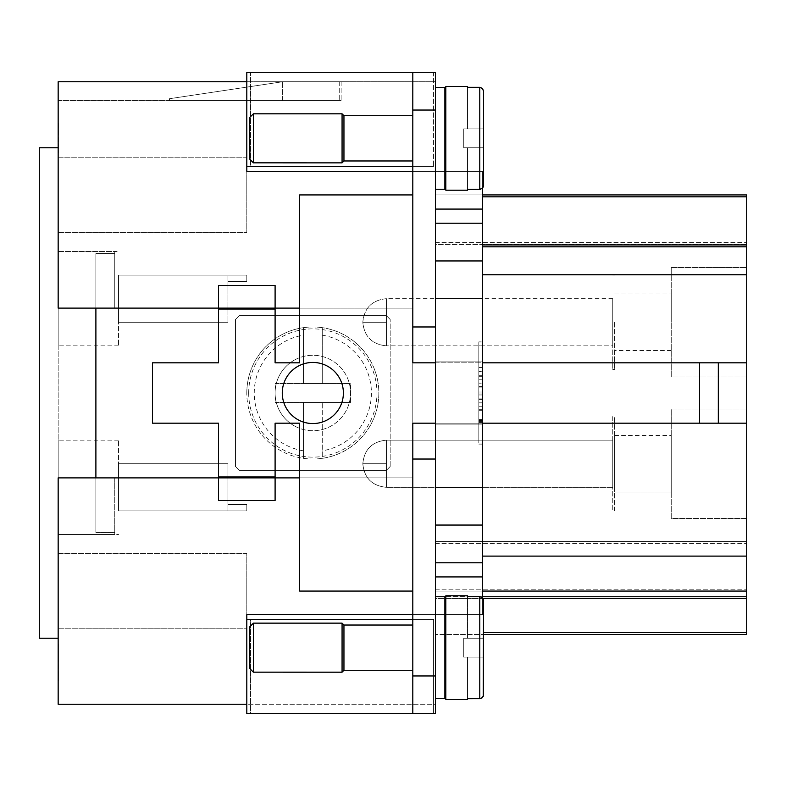 <?xml version="1.0" encoding="UTF-8"?>
<svg xmlns="http://www.w3.org/2000/svg" width="786" height="786" viewBox="0 0 786 786"><rect width="100%" height="100%" fill="white"/><g stroke="black" fill="none" stroke-linecap="round" stroke-linejoin="round"><path stroke-width="0.59" stroke-dasharray="3.93 2.95" d="M390.17 466.501L390.17 319.499L390.17 466.501A106.7 106.7 0 0 1 386.329 470.342L239.327 470.342A106.7 106.7 0 0 1 235.486 466.501L235.486 319.499A106.7 106.7 0 0 1 239.327 315.658L386.329 315.658A106.7 106.7 0 0 1 390.17 319.499A106.7 106.7 0 0 0 386.329 315.658L239.327 315.658A106.7 106.7 0 0 0 235.486 319.499L235.486 466.501A106.7 106.7 0 0 0 239.327 470.342L386.329 470.342A106.7 106.7 0 0 0 390.17 466.501M435.444 223.224L435.444 171.348L435.444 260.952L435.444 223.224L482.604 223.224L482.604 260.952L435.444 260.952L482.604 260.952L482.604 614.652L435.444 614.652L435.444 576.924L435.444 704.256L58.164 704.256L58.164 147.768L58.164 638.232L58.164 440.16L58.164 534.48L58.164 477.888L275.1 477.888L275.1 423.182L290.191 423.182A37.728 37.728 0 0 1 312.828 355.272A37.728 37.728 0 0 1 350.556 393A37.728 37.728 0 0 1 312.828 430.728A37.728 37.728 0 0 1 290.191 362.818L275.1 362.818L275.1 308.112L299.623 308.112L299.623 357.659A37.728 37.728 0 0 0 290.191 362.818L275.1 362.818L299.623 362.818L299.623 194.928L412.807 194.928L299.623 194.928L299.623 357.659A37.728 37.728 0 0 1 350.556 393A37.728 37.728 0 0 1 299.623 428.341L299.623 477.888L412.807 477.888L412.807 591.072L412.807 459.024L435.444 459.024L435.444 713.688L412.807 713.688L412.807 675.96L435.444 675.96M303.396 458.346L303.396 402.432L275.1 402.432L275.1 383.568L350.556 383.568L322.26 383.568L322.26 327.654A66.024 66.024 0 0 1 322.26 458.346L322.26 402.432L322.26 458.346A66.024 66.024 0 0 1 246.804 393A66.024 66.024 0 0 1 303.396 327.654L303.396 383.568L275.1 383.568L275.1 402.432L350.556 402.432L303.396 402.432L303.396 458.346M246.804 393A66.024 66.024 0 0 1 312.828 326.976A66.024 66.024 0 0 1 378.852 393A66.024 66.024 0 0 1 312.828 459.024A66.024 66.024 0 0 1 246.804 393M248.69 393A64.138 64.138 0 0 1 312.828 328.862A64.138 64.138 0 0 1 376.966 393A64.138 64.138 0 0 1 312.828 457.138A64.138 64.138 0 0 1 248.69 393M350.556 402.432L350.556 383.568L350.556 402.432M435.444 110.04L412.807 110.04L412.807 72.312L435.444 72.312L435.444 326.976L435.444 260.952L435.444 326.976L412.807 326.976L412.807 194.928L412.807 308.112L58.164 308.112L58.164 81.744L58.164 100.608L58.164 81.744L435.444 81.744L435.444 171.348L482.604 171.348L482.604 209.076L435.444 209.076M253.406 647.664L253.406 623.141L249.634 626.914L249.634 668.414L249.634 647.664L249.634 668.405L253.406 672.187L253.406 647.664M412.807 670.301L412.807 647.664L412.807 670.301L412.807 647.664L412.807 670.301L343.954 670.301L342.067 672.187L342.067 623.141L253.406 623.141M343.954 670.301L343.954 625.047M445.819 614.652L482.604 614.652L482.604 194.928L435.444 194.928L435.444 244.446L746.7 244.446L746.7 596.731L435.444 596.731L435.444 698.597L435.444 541.554L746.7 541.554L435.444 541.554L435.444 596.731L746.7 596.731L746.7 634.459L435.444 634.459L483.547 634.459L483.547 600.494L483.262 696.288L480.521 698.597L467.513 698.675L467.513 699.54L467.513 698.675L479.774 698.675L467.513 698.675L467.513 657.096L467.513 699.54L445.819 699.54L445.819 647.664L445.819 699.54M435.444 698.597L435.444 647.664L435.444 698.597L444.876 698.597L444.876 596.731L435.444 596.731M481.72 698.125L483.547 694.834L483.547 657.096L463.74 657.096L463.74 638.232L483.547 638.232L467.513 638.232L483.547 638.232L467.513 638.232L467.513 595.788L467.513 596.653L480.521 596.731L483.262 599.04L483.547 600.494L482.702 598.067L480.521 596.731L467.513 596.653L479.774 596.653L479.774 698.675L479.774 596.653L480.963 596.849M483.547 600.494L483.547 638.232L463.74 638.232L463.74 657.096L483.547 657.096L467.513 657.096L483.547 657.096L483.547 600.494L483.547 694.834L483.498 599.875M253.406 113.813L249.634 117.586L249.634 159.086L253.406 162.859L253.406 113.832L253.406 138.336L253.406 113.832L342.067 113.813L342.067 162.859L342.067 138.336L342.067 162.84L253.406 162.859M343.954 115.719L343.954 160.973L343.954 115.719L343.954 160.973L342.067 162.859M435.444 138.336L435.444 87.403L435.444 138.336M444.876 87.443L444.876 189.23M483.262 89.702L481.887 87.983L480.148 87.344L467.513 87.325L467.513 128.904L483.547 128.904L467.513 128.904L467.513 86.46L467.513 128.904L467.513 86.46L445.819 86.46L445.819 190.212L467.513 190.212L467.513 189.347L467.513 190.212L467.513 189.347L480.148 189.328L481.887 188.689L483.262 186.97L483.547 91.166L483.547 147.768L467.513 147.768L467.513 189.347L467.513 147.768L483.547 147.768L463.74 147.768L483.547 147.768L483.488 90.518M482.339 88.346L483.547 91.166L483.547 185.506L482.457 188.208L479.774 189.347L479.774 87.325L467.513 87.325L479.774 87.325L481.985 88.052M412.807 138.336L412.807 115.699L412.807 138.336M479.774 189.347L467.513 189.347L467.513 147.768L467.513 189.347L479.774 189.347L479.774 138.336L479.774 189.347M483.478 90.429L483.302 89.791M445.819 699.501L445.819 595.827M483.4 599.413L482.742 598.117M481.602 597.134L481.081 596.888M445.819 595.788L445.819 647.664L445.819 595.788L467.513 595.788L467.513 638.232L483.547 638.232L483.449 695.708M483.331 696.111L483.105 696.632M312.828 423.556A30.556 30.556 0 0 1 282.272 393A30.556 30.556 0 0 1 312.828 362.444A30.556 30.556 0 0 1 343.384 393A30.556 30.556 0 0 1 312.828 423.556M444.876 171.348L435.444 171.348L435.444 614.652L435.444 541.554L435.444 614.652L246.804 614.652L435.444 614.652L435.444 704.256L435.444 637.977L435.444 704.256L435.444 637.977L435.444 704.256L435.444 687.151L435.444 704.256L246.804 704.256L246.804 614.652L246.804 704.256L246.804 614.652L435.444 614.652L435.444 713.688L433.587 713.688L433.587 619.368L246.804 619.368L433.587 619.368L433.587 713.688L246.804 713.688L412.807 713.688L412.807 591.072L299.623 591.072L412.807 591.072L412.807 459.024L435.444 459.024L435.444 525.048L435.444 459.024L412.807 459.024L412.807 362.818L718.306 362.818L718.306 423.182L412.807 423.182L746.7 423.182M118.529 487.32L118.529 440.189L118.529 487.32M118.529 298.68L118.529 345.811L118.529 298.68M58.164 298.68L58.164 345.84L58.164 298.68M482.604 525.048L435.444 525.048L435.444 562.776L435.444 525.048L482.604 525.048L435.444 525.048M246.804 81.744L246.804 171.348L435.444 171.348L435.444 72.312L246.804 72.312L246.804 171.348L435.444 171.348L435.444 81.744L246.804 81.744L246.804 171.348L435.444 171.348L435.444 614.652L444.876 614.652M435.444 459.024L435.444 614.652L482.604 614.652L482.604 597.95M435.444 260.952L482.604 260.952M482.604 188.05L482.604 171.348L445.819 171.348M671.244 518.446L671.244 409.034L671.244 518.446L671.244 409.034L671.244 518.446L746.7 518.446L746.7 409.034L746.7 518.446L746.7 409.034L746.7 518.446L746.7 409.034L746.7 518.446L671.244 518.446L671.244 409.034L746.7 409.034L671.244 409.034L671.244 518.446L746.7 518.446M614.652 492.036L614.652 435.444L614.652 492.036L614.652 435.444L614.652 492.036L671.244 492.036L671.244 435.444L671.244 492.036L671.244 435.444L671.244 492.036L671.244 435.444L671.244 492.036L614.652 492.036L614.652 435.444L614.652 492.036L671.244 492.036M614.652 435.444L671.244 435.444M614.652 510.9L614.652 416.58L614.652 510.9M612.766 416.58L612.766 510.9L612.766 416.58M671.244 376.966L671.244 267.554L671.244 376.966L671.244 267.554L671.244 376.966L746.7 376.966L746.7 267.554L746.7 376.966L746.7 267.554L746.7 376.966L746.7 267.554L746.7 376.966L671.244 376.966L671.244 267.554L746.7 267.554L671.244 267.554L671.244 376.966L746.7 376.966M614.652 322.26L614.652 369.42L614.652 322.26M671.244 322.26L671.244 293.964L671.244 322.26M612.766 322.26L612.766 369.391L612.766 322.26M671.244 409.034L746.7 409.034M671.244 267.554L746.7 267.554M612.766 487.32L386.398 487.32L386.398 440.16L386.398 463.74L362.818 463.74L386.398 463.74L386.398 487.32L386.398 463.74L386.398 487.32L386.398 463.74L362.818 463.74L386.398 463.74L386.398 487.32C372.083 485.886 364.223 478.026 362.818 463.74L386.398 463.74L386.398 440.16L386.398 463.74L362.818 463.74C364.223 478.026 372.083 485.886 386.398 487.32C372.083 485.886 364.223 478.026 362.818 463.74C364.223 449.454 372.083 441.594 386.398 440.16L386.398 463.74L386.398 440.16C372.083 441.594 364.223 449.454 362.818 463.74C364.223 449.454 372.083 441.594 386.398 440.16L612.766 440.16L612.766 487.32L612.766 440.16L386.398 440.16L612.766 440.16L612.766 487.32L386.398 487.32L612.766 487.32L612.766 440.16M612.766 298.68L386.398 298.68C372.083 300.114 364.223 307.974 362.818 322.26C364.223 336.546 372.083 344.406 386.398 345.84L386.398 298.68L386.398 322.26L362.818 322.26L386.398 322.26L386.398 345.84L386.398 322.26L362.818 322.26L386.398 322.26L386.398 298.68L386.398 322.26L362.818 322.26L386.398 322.26L386.398 345.84L386.398 298.68L386.398 345.84L612.766 345.84L612.766 298.68L612.766 345.84L612.766 298.68L612.766 345.84L612.766 298.68L612.766 345.84L386.398 345.84L612.766 345.84M58.164 647.143L58.164 680.853L58.351 655.298M58.351 646.78L58.164 680.853L58.164 647.752M58.351 647.143L58.351 647.752M58.351 643.98L58.351 680.853L58.164 645.345M58.351 148.711L58.351 127.175M58.164 127.175L58.164 148.711M58.164 117.546L58.164 153.457L58.351 129.552M58.164 129.552L58.164 117.075M58.164 135.88L58.351 152.484L58.351 135.88M58.351 123.51L58.351 130.27M58.164 123.51L58.351 152.661M58.164 152.661L58.164 139.505M58.164 139.004L58.351 125.672M58.164 125.672L58.164 130.27M58.351 139.004L58.351 139.505M58.164 655.298L58.351 681.649M58.164 681.649L58.164 668.346M58.164 653.431L58.164 646.78M58.351 653.431L58.351 658.501M58.164 667.589L58.351 657.853M58.164 657.853L58.164 658.501M58.351 667.589L58.351 668.346M58.351 645.345L58.351 650.946M58.164 643.98L58.164 650.946M58.164 487.32L58.164 534.48L58.164 487.32M58.164 553.344L58.164 628.8L58.164 553.344L58.164 628.8L58.164 553.344L58.164 628.8L58.164 553.344L246.804 553.344L246.804 628.8L246.804 553.344L246.804 628.8L246.804 553.344L246.804 628.8L246.804 553.344L58.164 553.344M58.164 157.2L58.164 232.656L58.164 157.2L58.164 232.656L58.164 157.2L58.164 232.656L58.164 157.2L246.804 157.2L246.804 232.656L246.804 157.2L246.804 232.656L246.804 157.2L246.804 232.656L246.804 157.2L58.164 157.2M478.831 420.51L478.831 406.755L478.831 422.475L478.831 410.685L478.831 420.51L482.604 420.51L482.604 410.685L478.831 410.685L482.604 410.685L482.604 420.51L478.831 420.51M482.604 419.528L482.604 410.685L478.831 410.685L482.604 410.685L482.604 422.475L482.604 419.528L478.831 419.528L482.604 419.528M482.604 421.493L482.604 409.703L482.604 421.493L478.831 421.493L482.604 421.493M482.604 406.755L478.831 406.755L482.604 406.755L482.604 409.703L482.604 406.755M482.604 367.455L478.831 367.455L478.831 371.385L478.831 367.455L482.604 367.455L482.604 371.385L478.831 371.385L482.604 371.385L482.604 367.455M478.831 345.84L478.831 440.16L478.831 345.84L482.604 345.84L482.604 393L478.831 393L478.831 444.09L478.831 341.91L478.831 402.825L478.831 383.175L478.831 393L482.604 393L482.604 440.16L478.831 440.16M482.604 440.16L482.604 345.84M482.604 341.91L482.604 444.09L482.604 393L478.831 393L482.604 393L482.604 341.91L478.831 341.91M482.604 444.09L478.831 444.09M478.831 375.315L478.831 394.965L478.831 375.315L482.604 375.315L482.604 379.245L478.831 379.245L482.604 379.245L482.604 394.965L482.604 375.315L478.831 375.315M482.604 387.105L478.831 387.105L482.604 387.105L482.604 383.175L478.831 383.175L482.604 383.175L482.604 393L478.831 393L482.604 393L482.604 387.105M482.604 398.895L478.831 398.895L482.604 398.895L482.604 393L482.604 402.825L478.831 402.825L482.604 402.825L482.604 398.895M412.807 614.652L435.444 614.652L435.444 171.348L435.444 194.928L482.604 194.928L482.604 171.348L482.604 246.804L746.7 246.804L482.604 246.804L482.604 361.874L435.444 361.874L482.604 361.874L482.604 424.126L435.444 424.126L435.444 361.874L482.604 361.874L435.444 361.874L435.444 424.126L482.604 424.126L482.604 591.072L746.7 591.072L746.7 541.554L746.7 591.072L435.444 591.072L746.7 591.072M483.066 598.618L435.444 598.618L435.444 634.459L435.444 598.618L746.7 598.618M482.604 423.182L412.807 423.182L412.807 362.818L718.306 362.818L412.807 362.818L412.807 423.182L412.807 166.632L433.587 166.632L246.804 166.632L433.587 166.632L250.538 166.632L250.538 72.312L433.587 72.312L433.587 166.632L433.587 72.312L435.444 72.312L435.444 194.928L482.604 194.928L435.444 194.928L435.444 244.446L746.7 244.446L746.7 194.928M435.444 541.554L746.7 541.554L435.444 541.554M246.804 281.417L246.804 275.1L246.804 281.417L227.94 281.417L246.804 281.417L246.804 275.1L246.804 281.417L227.94 281.417L227.94 275.129L227.94 322.26L227.94 281.417L246.804 281.417L246.804 275.1L246.804 281.417L227.94 281.417L227.94 275.129L227.94 322.26L227.94 281.417L246.804 281.417L246.804 275.1L246.804 281.417M412.807 345.84L412.807 308.112L95.892 308.112L114.756 308.112L114.756 251.52L58.164 251.52L114.756 251.52L114.756 253.406L95.892 253.406L95.892 308.112L114.756 308.112L114.756 253.406L95.892 253.406L95.892 532.594L114.756 532.594L95.892 532.594L95.892 477.888L58.164 477.888L95.892 477.888L95.892 308.112L58.164 308.112L218.508 308.112L218.508 362.818L152.484 362.818L152.484 423.182L152.484 362.818L152.484 423.182L218.508 423.182L218.508 477.888L218.508 423.182L152.484 423.182L218.508 423.182L218.508 477.888L275.1 477.888L275.1 423.182L290.191 423.182A37.728 37.728 0 0 0 299.623 428.341L299.623 591.072L299.623 423.182L275.1 423.182L275.1 477.888L412.807 477.888L412.807 440.16M95.892 477.888L412.807 477.888L95.892 477.888L114.756 477.888L114.756 534.48L114.756 477.888L95.892 477.888L95.892 532.594L95.892 253.406L114.756 253.406L114.756 308.112L114.756 251.52L114.756 253.406L95.892 253.406L95.892 308.112M58.164 534.48L114.756 534.48L114.756 532.594L95.892 532.594L114.756 532.594L114.756 534.48L58.164 534.48L118.529 534.48M58.164 638.232L39.3 638.232L58.164 638.232L39.3 638.232L39.3 147.768L58.164 147.768M482.604 591.072L482.604 614.652L435.444 614.652L435.444 713.688L250.538 713.688L250.538 619.368L433.587 619.368L412.807 619.368L412.807 459.024L412.807 675.96M227.94 463.74L227.94 510.9L227.94 504.583L246.804 504.583L227.94 504.583L227.94 463.74L227.94 510.9L227.94 504.583L246.804 504.583L246.804 510.9L246.804 504.583L227.94 504.583L227.94 463.74L118.529 463.74L118.529 510.9L246.804 510.9L246.804 504.583L246.804 510.9L246.804 504.583L227.94 504.583L227.94 510.9L227.94 504.583L246.804 504.583L246.804 510.9L246.804 504.583L246.804 510.9L246.804 504.583L246.804 510.9L246.804 504.583L246.804 510.9L118.529 510.9L246.804 510.9L118.529 510.9L118.529 463.74L227.94 463.74L118.529 463.74L118.529 510.9L118.529 463.74L118.529 510.9L246.804 510.9L118.529 510.9L118.529 463.74L227.94 463.74M39.3 638.232L39.3 147.768L39.3 638.232M412.807 647.664L412.807 625.027L412.807 647.664M227.94 281.417L227.94 322.26L227.94 281.417M246.804 275.1L118.529 275.1L246.804 275.1L118.529 275.1L246.804 275.1L118.529 275.1L118.529 322.26L118.529 275.1L118.529 322.26L118.529 275.1L118.529 322.26L227.94 322.26L118.529 322.26L227.94 322.26L118.529 322.26L227.94 322.26L118.529 322.26L118.529 275.1L227.94 275.1M412.807 166.632L412.807 326.976L435.444 326.976L412.807 326.976L412.807 194.928L299.623 194.928L299.623 308.112L412.807 308.112L299.623 308.112M246.804 166.632L250.538 166.632L250.538 72.312L246.804 72.312L412.807 72.312M58.164 251.52L118.529 251.52M435.444 685.687L435.444 655.495M412.807 171.348L482.604 171.348L435.444 171.348L435.444 326.976M718.306 362.818L746.7 362.818M482.604 246.804L746.7 246.804M435.444 423.182L435.444 361.874L435.444 424.126L482.604 424.126L435.444 424.126L435.444 423.182L718.306 423.182M435.444 126.428L435.444 99.91M435.444 576.924L435.444 562.776L435.444 576.924L482.604 576.924M412.807 110.04L412.807 194.928M435.444 81.744L435.444 147.768L435.444 81.744M482.604 223.224L482.604 209.076M322.26 327.654L322.26 383.568L303.396 383.568L303.396 327.654A66.024 66.024 0 0 1 322.26 327.654M435.444 122.302L435.257 126.428M435.257 122.302L435.444 140.016L435.444 112.84M435.444 124.316L435.444 131.311M435.444 119.285L435.257 112.84M435.444 88.13L435.257 119.285M435.444 100.618L435.257 88.13M435.257 100.618L435.257 99.91M435.444 697.614L435.257 685.687M435.444 676.274L435.257 697.614M435.444 669.279L435.257 676.373M435.444 670.183L435.257 669.279M435.444 643.567L435.257 670.183M435.444 656.546L435.257 643.567M435.257 656.546L435.257 655.495M435.444 689.617L435.444 684.331M435.444 687.701L435.257 704.256L435.257 684.331M435.444 679.851L435.257 687.701M435.257 689.617L435.257 679.851M435.257 87.03L435.257 117.173M435.444 117.173L435.444 87.03M435.444 115.513L435.257 124.316M435.444 138.965L435.257 115.513M435.444 141.126L435.257 138.965M435.444 137.648L435.257 141.126M435.444 130.663L435.257 137.648M435.257 130.663L435.257 131.311M435.257 134.789L435.257 97.543L435.444 134.789M435.444 97.543L435.257 81.744L435.444 97.543M169.462 98.722L282.646 81.744L169.462 98.722L282.646 81.744L282.646 100.608L169.462 100.608L169.462 98.722L169.462 100.608L282.646 100.608L282.646 81.744L339.238 81.744L282.646 81.744L169.462 98.722L169.462 100.608L339.238 100.608L169.462 100.608L169.462 98.722M339.238 81.744L339.238 100.608L339.238 81.744M58.164 100.608L341.124 100.608L58.164 100.608M341.124 81.744L341.124 100.608L341.124 81.744M58.164 232.656L246.804 232.656L58.164 232.656M275.1 308.112L218.508 308.112L218.508 362.818L218.508 308.112L275.1 308.112L275.1 362.818L275.1 285.475L275.1 308.112L218.508 308.112L275.1 308.112L275.1 285.475L218.508 285.475L218.508 308.112L275.1 308.112M58.164 628.8L246.804 628.8L58.164 628.8M246.804 619.368L250.538 619.368L250.538 713.688L246.804 713.688L246.804 619.368L246.804 704.256M435.444 362.818L482.604 362.818M218.508 477.888L218.508 500.525L218.508 477.888L275.1 477.888L275.1 500.525L218.508 500.525L275.1 500.525L218.508 500.525L218.508 477.888L275.1 477.888L275.1 500.525L275.1 477.888L218.508 477.888M218.508 285.475L218.508 308.112L218.508 285.475L275.1 285.475L218.508 285.475M152.484 362.818L218.508 362.818L152.484 362.818M483.547 185.506L483.547 147.768L467.513 147.768L483.547 147.768L483.547 128.904L463.74 128.904L483.547 128.904L483.547 147.768L463.74 147.768L463.74 128.904L463.74 147.768L483.547 147.768L483.547 185.506M445.819 138.336L445.819 86.499L445.819 138.336M444.876 138.336L444.876 189.269L444.876 138.336M444.876 647.664L444.876 698.558L444.876 647.664M412.807 459.024L412.807 591.072L412.807 459.024M412.807 619.368L412.807 713.688M412.807 591.072L299.623 591.072L299.623 477.888M483.547 128.904L467.513 128.904L483.547 128.904L483.547 91.166L483.547 128.904L463.74 128.904L483.547 128.904L483.547 147.768M463.74 128.904L463.74 147.768L463.74 128.904M467.513 657.096L467.513 698.675L467.513 657.096L483.547 657.096L467.513 657.096M483.547 638.232L463.74 638.232L483.547 638.232L483.547 657.096L483.547 638.232M483.547 657.096L463.74 657.096L463.74 638.232L463.74 657.096L483.547 657.096M445.819 647.664L445.819 625.047L445.819 647.664M342.067 138.336L342.067 113.813L342.067 138.336M303.396 450.83A58.596 58.596 0 0 1 303.396 335.17M322.26 335.17A58.596 58.596 0 0 1 322.26 450.83M479.774 87.325L479.774 138.336L479.774 87.325M479.774 698.675L479.774 596.653M699.54 423.182L699.54 362.818M435.444 487.32L482.604 487.32M482.604 562.776L435.444 562.776M482.604 298.68L435.444 298.68M482.604 409.703L478.831 409.703L482.604 409.703M482.604 376.298L478.831 376.298M482.604 392.018L478.831 392.018M482.604 393.983L478.831 393.983M482.604 399.376L478.831 399.376M482.604 386.624L478.831 386.624M483.547 632.573L746.7 632.573M435.444 242.56L746.7 242.56L435.444 242.56M746.7 196.814L482.604 196.814M435.444 589.186L746.7 589.186L435.444 589.186M435.444 543.44L746.7 543.44L435.444 543.44M482.604 274.766L746.7 274.766M482.604 244.918L746.7 244.918M482.604 556.115L746.7 556.115M218.508 476.945L275.1 476.945M218.508 309.055L275.1 309.055M445.819 670.301L444.876 670.301M435.444 87.403L444.876 87.403M445.819 160.973L444.876 160.973M342.067 113.813L343.954 115.699L412.807 115.699M118.529 440.16L58.164 440.16M118.529 345.84L58.164 345.84M614.652 293.964L671.244 293.964M614.652 369.42L612.766 369.42M671.244 350.556L614.652 350.556M612.766 275.1L614.652 275.1M386.398 298.68C372.083 300.114 364.223 307.974 362.818 322.26C364.223 336.546 372.083 344.406 386.398 345.84C372.083 344.406 364.223 336.546 362.818 322.26C364.223 307.974 372.083 300.114 386.398 298.68M478.831 422.475L482.604 422.475M482.604 394.965L478.831 394.965M227.94 510.9L246.804 510.9M444.876 115.699L445.819 115.699M444.876 189.269L435.444 189.269M444.876 625.027L445.819 625.027M342.067 672.187L253.406 672.187M412.807 160.973L343.954 160.973M412.807 625.027L343.954 625.027L342.067 623.141"/><path stroke-width="1.18" d="M483.547 147.768L483.547 185.506L482.457 188.208L479.774 189.347L479.774 87.325L467.513 87.325L467.513 86.46L445.819 86.46L445.819 190.212L467.513 190.212L467.513 189.347L480.521 189.269L482.918 187.628L483.547 185.506L483.547 91.166L482.457 88.464L479.774 87.325L482.457 88.464L483.547 91.166L483.547 128.904M435.444 713.688L435.444 675.96L412.807 675.96L412.807 713.688L435.444 713.688M412.807 110.04L435.444 110.04L435.444 72.312L412.807 72.312L412.807 326.976L435.444 326.976L435.444 675.96M253.406 623.141L253.406 672.168L342.067 672.187L342.067 623.141L253.406 623.141L249.634 626.914L249.634 668.405L253.406 672.187M343.954 625.047L343.954 670.301L342.067 672.187M435.444 596.731L444.876 596.731L444.876 698.597L435.444 698.597M445.819 595.788L467.513 595.788L467.513 596.653L480.148 596.672L482.702 598.067L483.547 600.494L483.262 696.288L481.887 698.017L480.148 698.656L467.513 698.675L467.513 699.54L445.819 699.54M445.819 595.827L445.819 699.501M482.349 597.684L481.602 597.134M253.406 162.859L249.634 159.086L249.634 117.586L253.406 113.813L253.406 162.84L342.067 162.859L342.067 113.813L343.954 115.699L412.807 115.699M412.807 160.973L343.954 160.973L343.954 115.719M444.876 189.23L444.876 87.443M312.828 423.556A30.556 30.556 0 0 1 282.272 393A30.556 30.556 0 0 1 312.828 362.444A30.556 30.556 0 0 1 343.384 393A30.556 30.556 0 0 1 312.828 423.556M435.444 525.048L482.604 525.048L482.604 260.952L435.444 260.952M435.444 562.776L482.604 562.776L482.604 525.048M444.876 614.652L445.819 614.652M482.604 597.95L482.604 576.924L435.444 576.924M482.604 260.952L482.604 188.05M445.819 171.348L444.876 171.348M718.306 362.818L699.54 362.818L699.54 423.182L718.306 423.182L718.306 362.818L746.7 362.818L746.7 596.731L482.604 596.731L746.7 596.731L746.7 634.459L483.547 634.459L483.547 638.232L483.547 600.494M246.804 81.744L58.164 81.744L58.164 308.112L95.892 308.112L95.892 477.888L58.164 477.888L58.164 704.256L246.804 704.256M482.604 562.776L482.604 576.924M746.7 194.928L482.604 194.928L746.7 194.928L482.604 194.928L746.7 194.928L746.7 362.818M58.164 638.232L39.3 638.232L39.3 147.768L58.164 147.768M482.604 246.804L746.7 246.804M718.306 423.182L746.7 423.182M482.604 591.072L746.7 591.072M699.54 423.182L482.604 423.182M435.444 423.182L412.807 423.182L412.807 459.024L412.807 440.16M435.444 362.818L412.807 362.818L412.807 326.976L412.807 345.84M412.807 171.348L246.804 171.348L246.804 166.632L412.807 166.632M482.604 362.818L699.54 362.818M95.892 308.112L275.1 308.112L275.1 362.818L299.623 362.818L299.623 194.928L412.807 194.928M299.623 308.112L275.1 308.112L275.1 285.475L218.508 285.475L218.508 362.818L152.484 362.818L152.484 423.182L218.508 423.182L218.508 477.888L275.1 477.888L275.1 500.525L218.508 500.525L218.508 477.888L95.892 477.888M412.807 591.072L299.623 591.072L299.623 423.182L275.1 423.182L275.1 477.888L299.623 477.888M412.807 713.688L246.804 713.688L246.804 614.652L412.807 614.652M483.547 657.096L483.547 694.834L483.547 657.096M435.444 459.024L412.807 459.024L412.807 675.96M246.804 166.632L246.804 72.312L412.807 72.312M246.804 619.368L412.807 619.368M435.444 110.04L435.444 326.976M479.774 596.653L479.774 698.675M482.604 487.32L435.444 487.32M435.444 298.68L482.604 298.68M482.604 223.224L435.444 223.224M435.444 209.076L482.604 209.076M483.547 632.573L746.7 632.573M483.066 598.618L746.7 598.618M482.604 244.918L746.7 244.918M482.604 196.814L746.7 196.814M482.604 274.766L746.7 274.766M482.604 556.115L746.7 556.115M218.508 309.055L275.1 309.055M218.508 476.945L275.1 476.945M445.819 670.301L444.876 670.301M412.807 670.301L343.954 670.301M435.444 189.269L444.876 189.269M444.876 160.973L445.819 160.973M444.876 87.403L435.444 87.403M444.876 625.027L445.819 625.027M343.954 160.973L342.067 162.859M342.067 623.141L343.954 625.027L412.807 625.027M342.067 113.813L253.406 113.813M445.819 115.699L444.876 115.699"/></g></svg>
